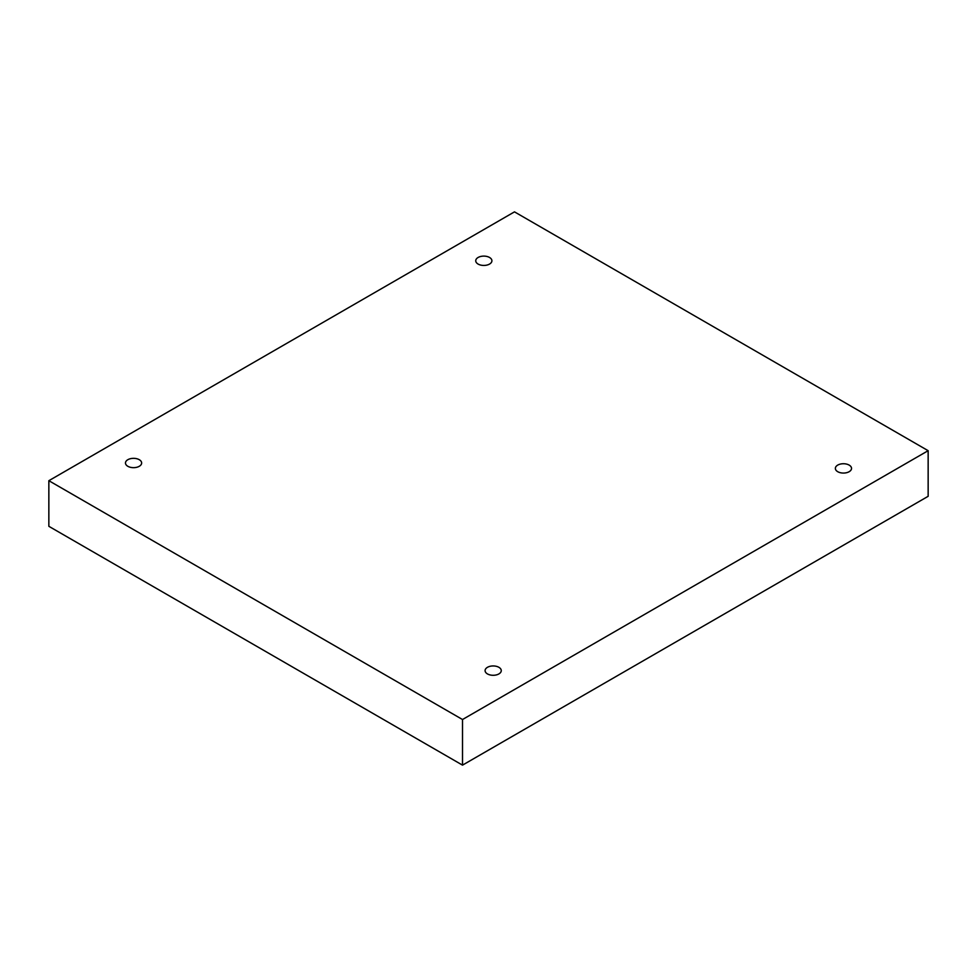 <?xml version="1.0" encoding="UTF-8"?>
<svg xmlns="http://www.w3.org/2000/svg" width="977" height="977" viewBox="0 0 977 977"><rect width="100%" height="100%" fill="white"/><g stroke="black" fill="none" stroke-linecap="round" stroke-linejoin="round"><path stroke-width="1.47" d="M462.512 765.138L928.15 496.304L928.15 450.69L514.488 211.862L48.85 480.696L48.85 526.31L462.512 765.138L462.512 719.524L928.15 450.69M48.85 480.696L462.512 719.524M837.729 471.696A8.085 4.665 0 0 0 846.534 472.709A8.085 4.665 0 0 0 851.529 468.398A8.085 4.665 0 0 0 843.444 463.733A8.085 4.665 0 0 0 835.359 468.398A8.085 4.665 0 0 0 837.729 471.696M487.462 673.922A8.085 4.665 0 0 0 496.267 674.936A8.085 4.665 0 0 0 501.262 670.625A8.085 4.665 0 0 0 493.177 665.948A8.085 4.665 0 0 0 485.093 670.625A8.085 4.665 0 0 0 487.462 673.922M127.84 466.298A8.085 4.665 0 0 0 136.646 467.311A8.085 4.665 0 0 0 141.641 463A8.085 4.665 0 0 0 133.556 458.335A8.085 4.665 0 0 0 125.471 463A8.085 4.665 0 0 0 127.84 466.298M478.107 264.071A8.085 4.665 0 0 0 486.912 265.085A8.085 4.665 0 0 0 491.907 260.774A8.085 4.665 0 0 0 483.823 256.108A8.085 4.665 0 0 0 475.738 260.774A8.085 4.665 0 0 0 478.107 264.071"/></g></svg>
